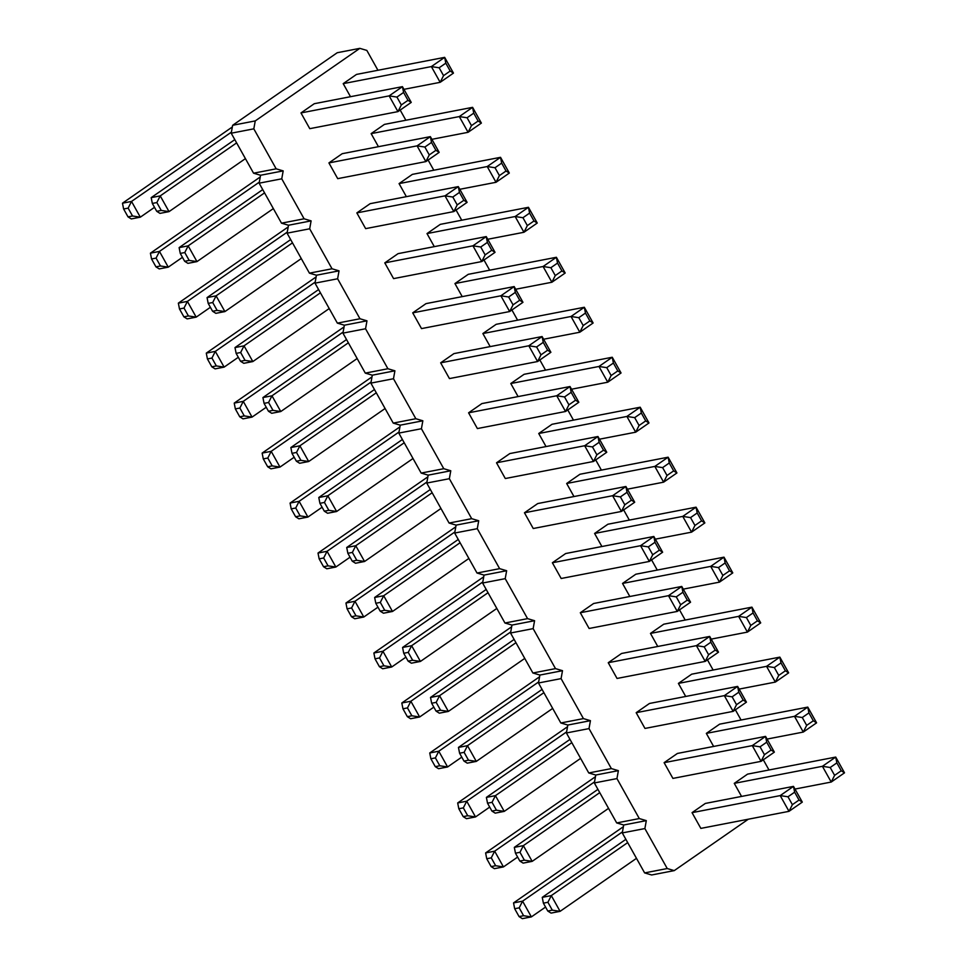<?xml version="1.0" encoding="UTF-8"?>
<svg xmlns="http://www.w3.org/2000/svg" width="967" height="967" viewBox="0 0 967 967"><rect width="100%" height="100%" fill="white"/><g stroke="black" fill="none" stroke-linecap="round" stroke-linejoin="round"><path stroke-width="1.45" d="M667.23 868.535L644.88 828.562L646.307 820.632L623.703 825.008L622.277 832.925L644.626 872.911L651.637 874.978L674.241 870.614L667.23 868.535L644.626 872.911M748.325 819.206L674.241 870.614M763.314 759.808L768.995 769.986M735.379 709.826L741.06 720.004M707.445 659.845L713.138 670.034M679.511 609.863L685.204 620.052M651.577 559.881L657.27 570.071M623.642 509.911L629.336 520.089M595.708 459.929L601.401 470.107M567.774 409.948L573.467 420.125M539.84 359.966L545.533 370.156M511.918 309.984L517.599 320.174M483.983 260.002L489.665 270.192M456.049 210.02L461.743 220.21M428.115 160.051L433.808 170.228M400.181 110.069L405.874 120.246M646.307 820.632L639.296 818.566L616.946 778.58L618.372 770.651L611.362 768.584L589.012 728.598L590.438 720.669L583.427 718.602L561.078 678.616L562.504 670.687L555.493 668.62L533.143 628.635L534.582 620.705L527.559 618.638L505.209 578.653L506.648 570.723L499.625 568.656L477.287 528.671L478.713 520.754L471.691 518.675L449.353 478.701L450.779 470.772L443.768 468.705L421.419 428.719L422.845 420.79L415.834 418.723L393.484 378.738L394.911 370.808L387.9 368.741L365.55 328.756L366.977 320.826L359.966 318.759L337.616 278.774L339.042 270.845L332.032 268.778L309.682 228.792L311.108 220.875L304.097 218.796L281.748 178.81L283.186 170.893L276.163 168.826L253.813 128.841L255.252 120.911L359.833 48.35L366.844 50.417L377.94 70.265M580.309 612.74L589.108 628.477L677.275 611.422L668.475 595.672L580.309 612.74L593.605 603.505L681.771 586.449L668.475 595.672L676.259 596.869L680.659 604.738L677.275 611.422L690.571 602.199L681.771 586.449L682.907 592.251L676.259 596.869M622.53 583.439L635.827 574.217L723.993 557.161L732.781 572.899L719.484 582.134L710.697 566.384L622.53 583.439L629.831 596.506M678.399 683.403L691.695 674.18L779.849 657.125L788.649 672.863L775.353 682.086L766.553 666.348L678.399 683.403L685.7 696.458M636.177 712.691L644.977 728.441L733.131 711.374L724.343 695.636L636.177 712.691L649.473 703.468L737.64 686.413L724.343 695.636L732.128 696.832L736.528 704.701L733.131 711.374L746.439 702.151L737.64 686.413L738.776 692.215L732.128 696.832M650.465 633.421L663.761 624.198L751.927 607.143L760.715 622.881L747.418 632.104L738.619 616.366L650.465 633.421L657.765 646.476M608.243 662.709L617.043 678.459L705.209 661.404L696.409 645.654L608.243 662.709L621.539 653.487L709.705 636.431L696.409 645.654L704.194 646.85L710.842 642.233L715.242 650.102L718.505 652.169L705.209 661.404L708.593 654.719L704.194 646.85M566.662 483.488L579.958 474.253L668.124 457.198L676.924 472.948L663.628 482.17L654.828 466.42L566.662 483.488L573.963 496.542M524.452 512.776L533.24 528.514L621.406 511.458L612.607 495.72L524.452 512.776L537.749 503.553L625.903 486.498L612.607 495.72L620.391 496.905L624.791 504.786L621.406 511.458L634.703 502.236L625.903 486.498L627.039 492.3L620.391 496.905M552.375 562.758L561.174 578.496L649.341 561.44L640.541 545.702L552.375 562.758L565.671 553.535L653.837 536.467L640.541 545.702L648.325 546.887L654.973 542.282L659.373 550.15L662.637 552.217L649.341 561.44L652.725 554.756L648.325 546.887M594.596 533.458L607.892 524.235L696.059 507.179L704.858 522.917L691.562 532.152L682.762 516.402L594.596 533.458L601.897 546.524M496.518 462.794L505.306 478.532L593.472 461.477L584.672 445.739L496.518 462.794L509.814 453.571L597.969 436.516L584.672 445.739L592.457 446.923L599.105 442.318L603.505 450.187L606.768 452.254L593.472 461.477L596.857 454.804L592.457 446.923M538.728 433.506L552.024 424.283L640.19 407.216L648.99 422.966L635.694 432.189L626.894 416.451L538.728 433.506L546.029 446.561M343.2 83.645L356.497 74.423L444.663 57.355L453.463 73.105L440.166 82.328L431.367 66.59L343.2 83.645L350.501 96.7M371.135 133.627L384.431 124.392L472.597 107.337L459.301 116.572L371.135 133.627L378.435 146.682M328.913 162.915L337.713 178.653L425.879 161.598L417.079 145.86L328.913 162.915L342.209 153.693L430.375 136.637L417.079 145.86L424.864 147.044L429.263 154.925L425.879 161.598L439.175 152.375L430.375 136.637L431.512 142.439L424.864 147.044M300.979 112.934L309.778 128.671L397.945 111.616L389.145 95.878L300.979 112.934L314.275 103.711L402.441 86.655L389.145 95.878L396.929 97.075L403.577 92.457L407.977 100.326L411.241 102.393L397.945 111.616L401.329 104.944L396.929 97.075M454.937 283.561L468.233 274.338L556.388 257.282L565.187 273.02L551.891 282.243L543.091 266.505L454.937 283.561L462.226 296.627M427.003 233.579L440.299 224.356L528.453 207.301L515.157 216.523L427.003 233.579L434.304 246.645M399.069 183.609L412.365 174.374L500.531 157.319L509.319 173.057L496.023 182.292L487.223 166.542L399.069 183.609L406.37 196.664M384.781 262.879L393.581 278.617L481.735 261.561L472.948 245.823L384.781 262.879L398.078 253.644L486.244 236.589L472.948 245.823L480.732 247.008L487.38 242.391L491.78 250.272L495.044 252.339L481.735 261.561L485.132 254.877L480.732 247.008M356.847 212.897L365.647 228.635L453.813 211.58L445.013 195.842L356.847 212.897L370.143 203.674L458.31 186.607L445.013 195.842L452.798 197.026L457.198 204.895L453.813 211.58L467.109 202.357L458.31 186.607L459.446 192.421L452.798 197.026M412.716 312.849L421.515 328.599L509.669 311.543L500.87 295.793L412.716 312.849L426.012 303.626L514.178 286.57L500.87 295.793L508.654 296.99L513.054 304.859L509.669 311.543L522.966 302.308L514.178 286.57L515.314 292.372L508.654 296.99M468.584 412.812L477.384 428.562L565.538 411.495L556.738 395.757L468.584 412.812L481.88 403.59L570.034 386.534L556.738 395.757L564.523 396.953L571.171 392.336L575.57 400.205L578.834 402.272L570.034 386.534L571.171 392.336M510.794 383.524L524.102 374.302L612.256 357.246L598.96 366.469L510.794 383.524L518.094 396.579M482.871 333.542L496.168 324.32L584.322 307.264L593.122 323.002L579.825 332.225L571.026 316.487L482.871 333.542L490.16 346.597M440.65 362.83L449.45 378.58L537.604 361.525L528.804 345.775L440.65 362.83L453.946 353.608L542.1 336.552L528.804 345.775L536.588 346.972L543.236 342.354L547.636 350.223L550.9 352.29L542.1 336.552L543.236 342.354M692.046 812.655L700.845 828.393L788.999 811.337L780.2 795.599L692.046 812.655L705.342 803.432L793.496 786.376L780.2 795.599L787.984 796.784L794.632 792.178L799.032 800.047L802.296 802.114L788.999 811.337L792.384 804.665L787.984 796.784M664.111 762.673L672.911 778.411L761.065 761.355L752.278 745.617L664.111 762.673L677.408 753.45L765.574 736.395L752.278 745.617L760.05 746.814L766.71 742.197L771.098 750.066L774.362 752.133L761.065 761.355L764.45 754.683L760.05 746.814M706.333 733.385L719.629 724.162L807.783 707.107L816.583 722.845L803.287 732.067L794.487 716.329L706.333 733.385L713.622 746.439M734.267 783.367L747.564 774.132L835.718 757.076L844.517 772.826L831.221 782.049L822.421 766.311L734.267 783.367L741.556 796.421M639.296 818.566L616.692 822.929L623.703 825.008M616.692 822.929L594.342 782.956L595.769 775.026L588.758 772.959L566.408 732.974L567.834 725.045L560.824 722.978L538.474 682.992L539.9 675.063L532.89 672.996L510.54 633.01L511.966 625.081L504.955 623.014L482.606 583.028L484.044 575.099L477.021 573.032L454.671 533.047L456.11 525.117L449.087 523.05L426.749 483.065L428.176 475.148L421.153 473.068L398.815 433.095L400.241 425.166L393.231 423.099L370.881 383.113L372.307 375.184L365.296 373.117L342.947 333.132L344.373 325.202L337.362 323.135L315.012 283.15L316.439 275.22L309.428 273.153L287.078 233.168L288.504 225.238L281.494 223.172L259.144 183.186L260.57 175.257L253.559 173.19L231.21 133.204L232.648 125.287L337.229 52.726L359.833 48.35M644.88 828.562L622.277 832.925M616.946 778.58L594.342 782.956M618.372 770.651L595.769 775.026M611.362 768.584L588.758 772.959M589.012 728.598L566.408 732.974M590.438 720.669L567.834 725.045M583.427 718.602L560.824 722.978M561.078 678.616L538.474 682.992M562.504 670.687L539.9 675.063M555.493 668.62L532.89 672.996M533.143 628.635L510.54 633.01M534.582 620.705L511.966 625.081M527.559 618.638L504.955 623.014M505.209 578.653L482.606 583.028M506.648 570.723L484.044 575.099M499.625 568.656L477.021 573.032M477.287 528.671L454.671 533.047M478.713 520.754L456.11 525.117M471.691 518.675L449.087 523.05M449.353 478.701L426.749 483.065M450.779 470.772L428.176 475.148M443.768 468.705L421.153 473.068M421.419 428.719L398.815 433.095M422.845 420.79L400.241 425.166M415.834 418.723L393.231 423.099M393.484 378.738L370.881 383.113M394.911 370.808L372.307 375.184M387.9 368.741L365.296 373.117M365.55 328.756L342.947 333.132M366.977 320.826L344.373 325.202M359.966 318.759L337.362 323.135M337.616 278.774L315.012 283.15M339.042 270.845L316.439 275.22M332.032 268.778L309.428 273.153M309.682 228.792L287.078 233.168M311.108 220.875L288.504 225.238M304.097 218.796L281.494 223.172M281.748 178.81L259.144 183.186M283.186 170.893L260.57 175.257M276.163 168.826L253.559 173.19M253.813 128.841L231.21 133.204M255.252 120.911L232.648 125.287M732.781 572.899L729.529 570.832L722.869 575.45L719.484 582.134L683.27 589.133M729.529 570.832L725.129 562.963L723.993 557.161L710.697 566.384L718.481 567.581L722.869 575.45M788.649 672.863L785.385 670.796L778.737 675.413L775.353 682.086L739.139 689.096M785.385 670.796L780.985 662.927L779.849 657.125L766.553 666.348L774.337 667.532L778.737 675.413M760.715 622.881L757.451 620.814L750.803 625.431L747.418 632.104L711.204 639.114M757.451 620.814L753.051 612.945L751.927 607.143L738.619 616.366L746.403 617.562L750.803 625.431M718.505 652.169L709.705 636.431L710.842 642.233M676.924 472.948L673.661 470.881L667.012 475.486L663.628 482.17L627.402 489.181M673.661 470.881L669.261 463L668.124 457.198L654.828 466.42L662.613 467.617L667.012 475.486M662.637 552.217L653.837 536.467L654.973 542.282M704.858 522.917L701.595 520.85L694.947 525.468L691.562 532.152L655.336 539.151M701.595 520.85L697.195 512.981L696.059 507.179L682.762 516.402L690.547 517.599L694.947 525.468M606.768 452.254L597.969 436.516L599.105 442.318M648.99 422.966L645.726 420.899L639.078 425.504L635.694 432.189L599.467 439.199M645.726 420.899L641.326 413.03L640.19 407.216L626.894 416.451L634.678 417.635L639.078 425.504M453.463 73.105L450.199 71.038L443.551 75.644L440.166 82.328L403.94 89.339M450.199 71.038L445.799 63.169L444.663 57.355L431.367 66.59L439.151 67.775L443.551 75.644M481.385 123.087L478.121 121.02L473.733 113.151L472.597 107.337L481.385 123.087L468.088 132.31L431.874 139.321M478.121 121.02L471.473 125.625L468.088 132.31L459.301 116.572L467.085 117.756L473.733 113.151M411.241 102.393L402.441 86.655L403.577 92.457M565.187 273.02L561.924 270.953L555.276 275.571L551.891 282.243L515.677 289.254M561.924 270.953L557.524 263.084L556.388 257.282L543.091 266.505L550.876 267.702L555.276 275.571M537.253 223.039L533.989 220.972L527.341 225.589L523.957 232.273L537.253 223.039L528.453 207.301L529.59 213.103L522.942 217.72L515.157 216.523L523.957 232.273L487.743 239.272M509.319 173.057L506.055 171.002L499.407 175.607L496.023 182.292L459.808 189.29M506.055 171.002L501.655 163.121L500.531 157.319L487.223 166.542L495.007 167.738L499.407 175.607M495.044 252.339L486.244 236.589L487.38 242.391M578.834 402.272L565.538 411.495L568.922 404.822L564.523 396.953M621.056 372.984L617.792 370.917L613.392 363.048L612.256 357.246L621.056 372.984L607.76 382.207L571.533 389.217M617.792 370.917L611.144 375.534L607.76 382.207L598.96 366.469L606.744 367.653L613.392 363.048M593.122 323.002L589.858 320.935L583.21 325.553L579.825 332.225L543.611 339.236M589.858 320.935L585.458 313.066L584.322 307.264L571.026 316.487L578.81 317.684L583.21 325.553M550.9 352.29L537.604 361.525L540.988 354.841L536.588 346.972M802.296 802.114L793.496 786.376L794.632 792.178M774.362 752.133L765.574 736.395L766.71 742.197M816.583 722.845L813.32 720.778L806.671 725.383L803.287 732.067L767.073 739.078M813.32 720.778L808.92 712.909L807.783 707.107L794.487 716.329L802.272 717.514L806.671 725.383M844.517 772.826L841.254 770.759L834.606 775.365L831.221 782.049L795.007 789.06M841.254 770.759L836.854 762.89L835.718 757.076L822.421 766.311L830.206 767.496L834.606 775.365M515.955 642.68L439.562 695.684L430.52 697.437L514.13 639.429M524.743 658.43L448.362 711.422L439.32 713.175L436.057 711.108L431.657 703.239L430.52 697.437M510.733 631.934L410.854 701.244L401.813 702.985L511.664 626.773M433.832 707.143L419.654 716.982L410.612 718.735L407.349 716.668L402.949 708.787L401.813 702.985M566.602 731.898L466.723 801.196L457.681 802.948L567.532 726.725M489.701 807.094L475.522 816.946L466.469 818.686L463.217 816.619L458.817 808.75L457.681 802.948M571.811 742.644L495.43 795.648L486.389 797.388L569.998 739.38M580.611 758.382L504.23 811.386L495.189 813.138L491.925 811.071L487.525 803.202L486.389 797.388M538.667 681.916L438.788 751.214L429.747 752.967L539.598 676.755M461.767 757.125L447.588 766.964L438.547 768.705L435.283 766.638L430.883 758.769L429.747 752.967M552.677 708.412L476.296 761.404L467.254 763.156L463.991 761.089L459.591 753.22L458.455 747.418L542.064 689.411M543.889 692.662L467.496 745.666L458.455 747.418M454.865 531.983L354.986 601.281L345.944 603.033L455.795 526.81M377.964 607.179L363.785 617.019L354.744 618.771L351.48 616.704L347.08 608.835L345.944 603.033M460.087 542.729L383.694 595.72L374.652 597.473L458.261 539.465M468.886 558.467L392.493 611.47L383.452 613.211L380.188 611.144L375.788 603.275L374.652 597.473M496.82 608.448L420.427 661.44L411.386 663.193L408.122 661.126L403.723 653.257L402.586 647.455L486.196 589.447M488.021 592.711L411.628 645.702L402.586 647.455M482.799 581.965L382.92 651.262L373.878 653.003L483.73 576.791M405.898 657.161L391.72 667L382.678 668.753L379.415 666.686L375.015 658.817L373.878 653.003M440.952 508.485L364.559 561.489L355.518 563.241L352.254 561.174L347.854 553.293L346.718 547.491L430.327 489.483M432.152 492.747L355.759 545.739L346.718 547.491M350.042 557.197L335.851 567.037L326.81 568.789L323.546 566.722L319.146 558.853L318.01 553.051L427.873 476.828M426.943 482.001L327.051 551.299L318.01 553.051M231.403 132.141L131.524 201.438L122.483 203.191L232.334 126.967M154.502 207.337L140.324 217.176L131.282 218.929L128.019 216.862L123.619 208.993L122.483 203.191M182.437 257.319L168.258 267.158L159.217 268.911L155.953 266.844L151.553 258.975L150.417 253.173L260.268 176.949M259.337 182.122L159.458 251.42L150.417 253.173M273.347 208.606L196.966 261.61L187.924 263.35L184.661 261.283L180.261 253.414L179.125 247.612L262.734 189.605M264.559 192.868L188.166 245.86L179.125 247.612M245.425 158.624L169.032 211.628L159.99 213.381L156.727 211.314L152.327 203.433L151.19 197.631L234.8 139.623M236.625 142.886L160.232 195.89L151.19 197.631M343.14 332.056L243.261 401.353L234.219 403.106L344.071 326.894M266.239 407.264L252.049 417.103L243.007 418.856L239.743 416.789L235.344 408.908L234.219 403.106M238.305 357.282L224.126 367.122L215.073 368.874L211.821 366.807L207.421 358.938L206.285 353.124L316.136 276.913M315.206 282.086L215.327 351.384L206.285 353.124M287.272 232.104L187.393 301.402L178.351 303.142L288.202 226.931M210.371 307.301L196.192 317.14L187.151 318.892L183.887 316.825L179.487 308.957L178.351 303.142M329.215 308.57L252.834 361.561L243.793 363.314L240.529 361.247L236.129 353.378L234.993 347.576L318.602 289.568M320.415 292.832L244.035 345.823L234.993 347.576M301.281 258.588L224.9 311.592L215.859 313.332L212.595 311.265L208.195 303.396L207.059 297.594L290.668 239.586M292.493 242.85L216.1 295.842L207.059 297.594M357.149 358.552L280.768 411.543L271.715 413.296L268.451 411.229L264.064 403.36L262.927 397.558L346.537 339.55M348.35 342.802L271.969 395.805L262.927 397.558M413.018 458.503L336.625 511.507L327.583 513.259L324.32 511.192L319.92 503.323L318.784 497.509L402.393 439.502M404.218 442.765L327.825 495.769L318.784 497.509M322.108 507.216L307.917 517.055L298.876 518.808L295.612 516.741L291.212 508.872L290.076 503.07L399.939 426.846M399.008 432.019L299.117 501.317L290.076 503.07M294.173 457.234L279.983 467.085L270.941 468.826L267.678 466.759L263.278 458.89L262.142 453.088L372.005 376.864M371.074 382.038L271.183 451.335L262.142 453.088M385.084 408.533L308.691 461.525L299.649 463.278L296.385 461.211L291.986 453.342L290.862 447.54L374.459 389.532M376.284 392.783L299.903 445.787L290.862 447.54M636.479 858.345L560.086 911.349L551.045 913.09L547.781 911.035L543.381 903.154L542.257 897.352L625.854 839.344M627.68 842.608L551.299 895.599L542.257 897.352M608.545 808.364L532.164 861.367L523.111 863.12L519.847 861.053L515.459 853.184L514.323 847.37L597.932 789.362M599.745 792.626L523.365 845.629L514.323 847.37M594.536 781.88L494.657 851.178L485.615 852.93L595.467 776.706M517.635 857.076L503.444 866.916L494.403 868.668L491.139 866.601L486.739 858.732L485.615 852.93M622.47 831.862L522.579 901.159L513.537 902.912L623.401 826.688M545.569 907.058L531.379 916.897L522.337 918.65L519.074 916.583L514.674 908.714L513.537 902.912M680.659 604.738L687.307 600.132L690.571 602.199M687.307 600.132L682.907 592.251M725.129 562.963L718.481 567.581M780.985 662.927L774.337 667.532M736.528 704.701L743.176 700.084L746.439 702.151M743.176 700.084L738.776 692.215M753.051 612.945L746.403 617.562M715.242 650.102L708.593 654.719M669.261 463L662.613 467.617M624.791 504.786L631.439 500.169L634.703 502.236M631.439 500.169L627.039 492.3M659.373 550.15L652.725 554.756M697.195 512.981L690.547 517.599M603.505 450.187L596.857 454.804M641.326 413.03L634.678 417.635M445.799 63.169L439.151 67.775M471.473 125.625L467.085 117.756M429.263 154.925L435.912 150.308L439.175 152.375M435.912 150.308L431.512 142.439M407.977 100.326L401.329 104.944M557.524 263.084L550.876 267.702M533.989 220.972L529.59 213.103M527.341 225.589L522.942 217.72M501.655 163.121L495.007 167.738M491.78 250.272L485.132 254.877M457.198 204.895L463.846 200.29L467.109 202.357M463.846 200.29L459.446 192.421M513.054 304.859L519.702 300.241L522.966 302.308M519.702 300.241L515.314 292.372M575.57 400.205L568.922 404.822M611.144 375.534L606.744 367.653M585.458 313.066L578.81 317.684M547.636 350.223L540.988 354.841M799.032 800.047L792.384 804.665M771.098 750.066L764.45 754.683M808.92 712.909L802.272 717.514M836.854 762.89L830.206 767.496M440.577 710.237L436.177 702.368L439.562 695.684L448.362 711.422L440.577 710.237L436.057 711.108M436.177 702.368L431.657 703.239M411.869 715.785L407.47 707.917L410.854 701.244L419.654 716.982L411.869 715.785L407.349 716.668M407.47 707.917L402.949 708.787M467.738 815.749L463.338 807.88L466.723 801.196L475.522 816.946L467.738 815.749L463.217 816.619M463.338 807.88L458.817 808.75M496.446 810.189L492.046 802.32L495.43 795.648L504.23 811.386L496.446 810.189L491.925 811.071M492.046 802.32L487.525 803.202M439.804 765.767L435.404 757.898L438.788 751.214L447.588 766.964L439.804 765.767L435.283 766.638M435.404 757.898L430.883 758.769M463.991 761.089L468.512 760.219L476.296 761.404L467.496 745.666L464.112 752.338L459.591 753.22M356.001 615.834L351.601 607.953L354.986 601.281L363.785 617.019L356.001 615.834L351.48 616.704M351.601 607.953L347.08 608.835M384.709 610.274L380.309 602.405L383.694 595.72L392.493 611.47L384.709 610.274L380.188 611.144M380.309 602.405L375.788 603.275M408.122 661.126L412.643 660.256L420.427 661.44L411.628 645.702L408.243 652.387L403.723 653.257M383.935 665.804L379.535 657.935L382.92 651.262L391.72 667L383.935 665.804L379.415 666.686M379.535 657.935L375.015 658.817M352.254 561.174L356.775 560.292L364.559 561.489L355.759 545.739L352.375 552.423L347.854 553.293M328.067 565.852L323.667 557.983L327.051 551.299L335.851 567.037L328.067 565.852L323.546 566.722M323.667 557.983L319.146 558.853M132.539 215.992L128.14 208.123L131.524 201.438L140.324 217.176L132.539 215.992L128.019 216.862M128.14 208.123L123.619 208.993M160.474 265.973L156.074 258.092L159.458 251.42L168.258 267.158L160.474 265.973L155.953 266.844M156.074 258.092L151.553 258.975M184.661 261.283L189.181 260.413L196.966 261.61L188.166 245.86L184.782 252.544L180.261 253.414M156.727 211.314L161.247 210.431L169.032 211.628L160.232 195.89L156.847 202.562L152.327 203.433M244.264 415.907L239.876 408.038L243.261 401.353L252.049 417.103L244.264 415.907L239.743 416.789M239.876 408.038L235.344 408.908M216.342 365.925L211.942 358.056L215.327 351.384L224.126 367.122L216.342 365.925L211.821 366.807M211.942 358.056L207.421 358.938M188.408 315.943L184.008 308.074L187.393 301.402L196.192 317.14L188.408 315.943L183.887 316.825M184.008 308.074L179.487 308.957M240.529 361.247L245.05 360.377L252.834 361.561L244.035 345.823L240.65 352.508L236.129 353.378M212.595 311.265L217.116 310.395L224.9 311.592L216.1 295.842L212.716 302.526L208.195 303.396M268.451 411.229L272.984 410.359L280.768 411.543L271.969 395.805L268.584 402.49L264.064 403.36M324.32 511.192L328.84 510.31L336.625 511.507L327.825 495.769L324.441 502.441L319.92 503.323M300.133 515.87L295.733 508.001L299.117 501.317L307.917 517.055L300.133 515.87L295.612 516.741M295.733 508.001L291.212 508.872M272.198 465.889L267.799 458.02L271.183 451.335L279.983 467.085L272.198 465.889L267.678 466.759M267.799 458.02L263.278 458.89M296.385 461.211L300.906 460.34L308.691 461.525L299.903 445.787L296.506 452.459L291.986 453.342M547.781 911.035L552.302 910.152L560.086 911.349L551.299 895.599L547.902 902.284L543.381 903.154M519.847 861.053L524.38 860.171L532.164 861.367L523.365 845.629L519.98 852.302L515.459 853.184M495.66 865.731L491.272 857.862L494.657 851.178L503.444 866.916L495.66 865.731L491.139 866.601M491.272 857.862L486.739 858.732M523.594 915.713L519.194 907.844L522.579 901.159L531.379 916.897L523.594 915.713L519.074 916.583M519.194 907.844L514.674 908.714M468.512 760.219L464.112 752.338M412.643 660.256L408.243 652.387M356.775 560.292L352.375 552.423M189.181 260.413L184.782 252.544M161.247 210.431L156.847 202.562M245.05 360.377L240.65 352.508M217.116 310.395L212.716 302.526M272.984 410.359L268.584 402.49M328.84 510.31L324.441 502.441M300.906 460.34L296.506 452.459M552.302 910.152L547.902 902.284M524.38 860.171L519.98 852.302"/></g></svg>
